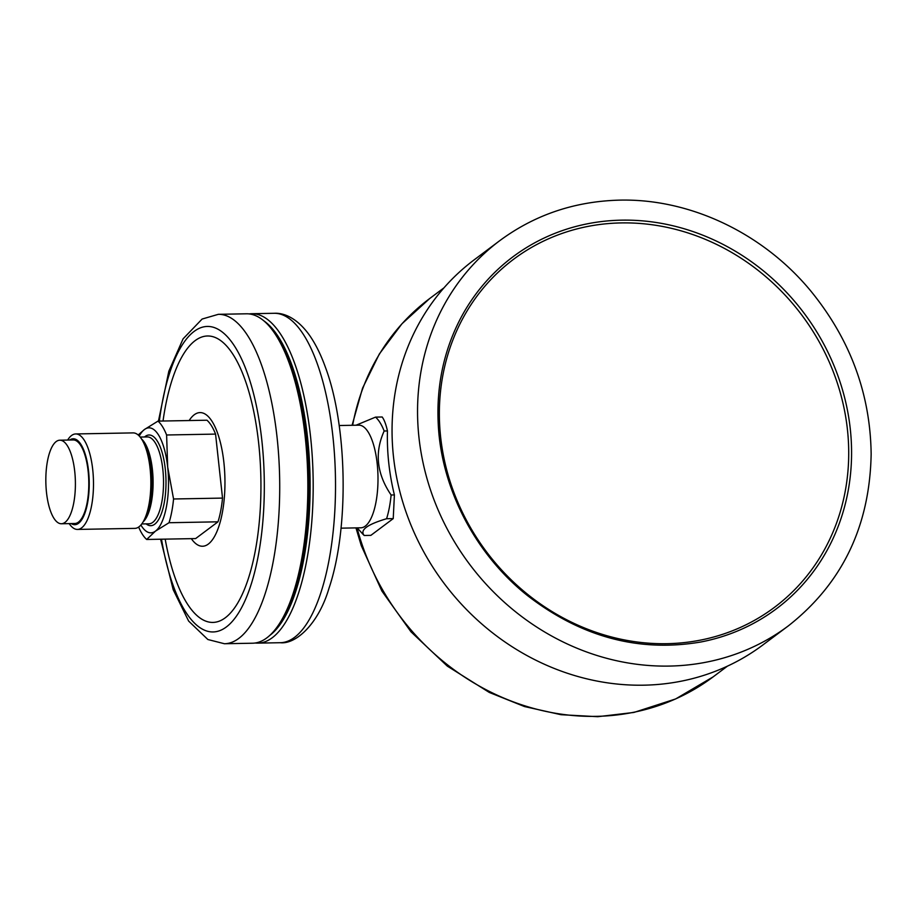 <?xml version="1.0" encoding="UTF-8"?>
<svg xmlns="http://www.w3.org/2000/svg" width="917" height="917" viewBox="0 0 917 917"><rect width="100%" height="100%" fill="white"/><g stroke="black" fill="none" stroke-linecap="round" stroke-linejoin="round"><path stroke-width="1.38" d="M393.233 518.609L394.402 494.939A236.368 214.257 -126.8 0 1 387.455 430.944C386.034 424.514 384.28 419.86 382.194 416.994L375.546 417.12A62.069 21.939 88.9 0 1 384.166 431.001C374.423 452.551 376.738 473.883 391.112 494.997A62.069 21.939 88.9 0 1 386.584 518.724C367.075 524.535 359.624 530.118 364.221 535.482L370.869 535.356L393.233 518.609L386.584 518.724M364.221 535.482A62.069 21.939 88.9 0 1 362.651 533.912L357.217 527.871M762.852 644.972A240.655 218.154 -126.8 0 1 443.966 583.212A240.655 218.154 -126.8 0 1 474.215 259.809L499.708 240.701A240.655 218.154 -126.8 0 0 469.458 564.104A240.655 218.154 -126.8 0 0 788.356 625.864L762.852 644.972M356.06 425.213L375.546 417.12M339.164 425.522L358.891 425.167A51.329 18.145 88.9 0 1 377.976 476.152A51.329 18.145 88.9 0 1 360.782 527.802L341.055 528.169M391.112 494.997L394.402 494.939M387.455 430.944L384.166 431.001M255.224 643A164.739 58.229 -91.1 0 0 257.906 643.126A164.739 58.229 -91.1 0 0 298.483 593.265A164.739 58.229 -91.1 0 0 310.554 436.687A164.739 58.229 -91.1 0 0 251.866 313.706A164.739 58.229 -91.1 0 0 249.183 313.923M269.575 635.584A162.355 57.381 -91.1 0 0 307.516 437.34A162.355 57.381 -91.1 0 0 263.798 320.801M274.332 630.609L276.2 628.363A162.355 57.381 -91.1 0 0 306.622 437.352A162.355 57.381 -91.1 0 0 270.687 327.782L268.727 325.604A164.739 58.229 88.9 0 1 305.201 436.79A164.739 58.229 88.9 0 1 274.332 630.609A164.739 58.229 88.9 0 1 252.553 643.218L224.413 643.734L207.861 639.516L188.638 621.084L173.175 589.654L160.613 539.219M189.154 420.536A66.849 23.624 88.9 0 1 223.886 462.466A66.849 23.624 88.9 0 1 216.87 531.665A66.849 23.624 88.9 0 1 191.321 538.657M139.258 436.022A52.521 18.569 88.9 0 1 144.416 429.534L157.988 421.109L206.955 420.215A62.069 21.939 88.9 0 1 215.564 434.096L166.607 434.99L167.685 467.04A52.521 18.569 88.9 0 1 155.454 531.138A52.521 18.569 88.9 0 1 140.897 525.017M138.18 434.99L144.416 429.534A52.521 18.569 88.9 0 1 167.685 467.04L173.554 498.986L222.522 498.091L215.564 434.096M222.522 498.091A62.069 21.939 88.9 0 1 217.994 521.819L169.026 522.724L155.454 531.138L146.674 539.471A62.069 21.939 88.9 0 1 138.65 527.057M146.674 539.471L195.63 538.577L217.994 521.819M158.446 421.098L168.831 371.213L183.079 338.843L202.118 319.047L218.372 314.313L246.501 313.797A164.739 58.229 88.9 0 1 268.727 325.604M163.02 421.018A143.247 50.63 88.9 0 1 212.045 336.47A143.247 50.63 88.9 0 1 258.64 442.957A143.247 50.63 88.9 0 1 229.468 614.081A143.247 50.63 88.9 0 1 165.186 539.139M67.652 440.057A47.753 16.873 88.9 0 1 75.721 433.947L133.08 432.893A47.753 16.873 88.9 0 1 144.347 444.332L145.883 447.909A42.973 15.188 88.9 0 1 147.075 512.89L145.665 516.523A47.753 16.873 88.9 0 1 138.983 526.817A47.753 16.873 88.9 0 1 134.833 528.375L77.464 529.43A47.753 16.873 88.9 0 1 69.188 523.607M65.004 522.392A41.781 14.764 -91.1 0 0 75.171 476.508A41.781 14.764 -91.1 0 0 59.846 440.206A41.781 14.764 -91.1 0 0 45.85 482.25A41.781 14.764 -91.1 0 0 61.382 523.756A41.781 14.764 -91.1 0 0 65.004 522.392M173.554 498.986A62.069 21.939 88.9 0 1 169.026 522.724M157.988 421.109A62.069 21.939 88.9 0 1 166.607 434.99M144.347 444.332A47.753 16.873 88.9 0 1 145.665 516.523M75.721 433.947A47.753 16.873 88.9 0 1 93.225 475.43A47.753 16.873 88.9 0 1 81.613 527.871A47.753 16.873 88.9 0 1 77.464 529.43M69.692 440.022A42.973 15.188 88.9 0 1 88.571 471.12A42.973 15.188 88.9 0 1 78.53 523.298A42.973 15.188 88.9 0 1 71.228 523.573M59.846 440.206L73.245 439.954A41.781 14.764 88.9 0 1 88.571 476.267A41.781 14.764 88.9 0 1 78.404 522.14A41.781 14.764 88.9 0 1 74.781 523.504L61.382 523.756M727.433 666.143L713.162 676.849A236.368 214.257 -126.8 0 1 357.057 527.871M352.644 425.282A236.368 214.257 -126.8 0 1 429.672 298.552L443.943 287.858M616.774 223.049A217.489 197.144 -126.8 0 1 833.347 531.23A217.489 197.144 -126.8 0 1 481.964 545.581A217.489 197.144 -126.8 0 1 616.774 223.049M617.141 220.286A219.828 199.264 -126.8 0 1 847.297 409.486A219.828 199.264 -126.8 0 1 700.748 642.015C638.794 652.537 580.931 636.971 527.172 595.328C475.212 553.925 441.375 488.772 438.246 424.284C436.366 386.733 443.484 352.048 459.623 320.251A219.828 199.264 -126.8 0 1 617.141 220.286M257.906 643.126L280.235 642.714A164.739 58.229 -91.1 0 0 320.812 592.852A164.739 58.229 -91.1 0 0 329.753 413.429A164.739 58.229 -91.1 0 0 274.194 313.293L251.866 313.706M218.372 314.313A164.739 58.229 88.9 0 1 277.06 437.306A164.739 58.229 88.9 0 1 224.413 643.734M159.34 421.086A152.795 54.011 88.9 0 1 211.403 326.796A152.795 54.011 88.9 0 1 261.861 440.538A152.795 54.011 88.9 0 1 230.041 623.778A152.795 54.011 88.9 0 1 161.507 539.207M143.109 521.899A43.454 15.36 -91.1 0 0 153.082 480.279A43.454 15.36 -91.1 0 0 141.585 439.048M140.163 437.054L147.35 436.928A43.454 15.36 88.9 0 1 163.283 474.685A43.454 15.36 88.9 0 1 152.715 522.403A43.454 15.36 88.9 0 1 148.944 523.813L141.757 523.951M146.135 523.871A45.357 16.036 -91.1 0 0 154.698 524.215A45.357 16.036 -91.1 0 0 165.163 467.934A45.357 16.036 -91.1 0 0 144.531 436.973M788.356 625.864C842.196 583.533 869.797 526.266 871.15 454.053C870.348 393.737 850.242 339.405 810.834 291.056C762.096 231.886 686.684 196.857 614.757 200.307C571.772 202.302 533.419 215.77 499.708 240.701M274.194 313.293C284.545 312.663 297.956 318.726 309.969 335.943C315.849 344.528 321.007 355.005 325.443 367.373C347.153 424.915 349.526 527.607 328.997 588.244C318.394 624.362 295.618 644.513 280.235 642.714M713.162 676.849L675.646 698.949L633.922 712.44L597.781 716.693L560.963 714.698L524.467 706.537L489.277 692.427L447.336 666.132L410.999 631.824L381.885 591.041L361.264 545.615L355.968 527.894M352.082 425.282L362.559 388.155L379.351 353.973L401.944 323.793L429.672 298.552"/></g></svg>
